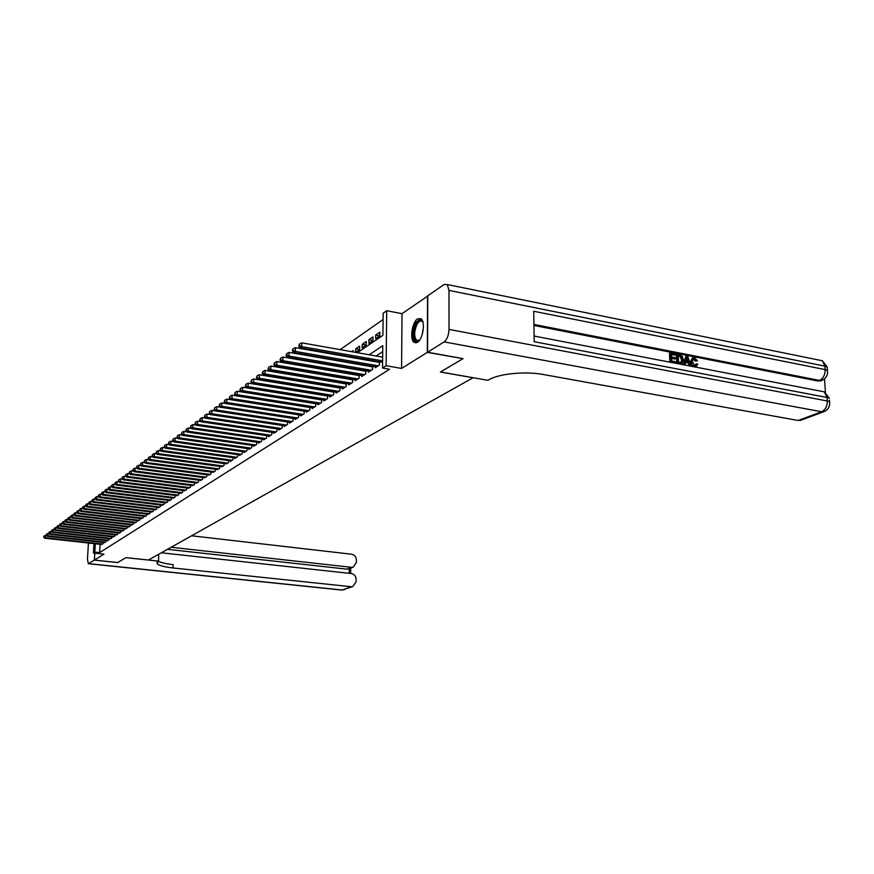 <?xml version="1.0" encoding="UTF-8"?>
<svg xmlns="http://www.w3.org/2000/svg" width="874" height="874" viewBox="0 0 874 874"><rect width="100%" height="100%" fill="white"/><g stroke="black" fill="none" stroke-linecap="round" stroke-linejoin="round"><path stroke-width="1.31" d="M417.575 318.835C412.124 322.014 409.524 339.309 414.036 342.346L417.455 342.346C422.874 339.396 425.616 322.014 421.148 318.857L417.575 318.835M357.433 352.692L382.91 335.321L383.162 313.242L386.701 310.729L386.111 365.736L382.539 368.02L382.79 345.678L369.199 354.778M427.757 296.035L402.018 313.657L386.701 310.729M383.096 319.502L340.161 349.644M334.218 353.817L333.486 354.331M327.597 358.471L326.931 358.93M321.086 363.027L320.485 363.453M314.706 367.517L314.159 367.899M462.805 358.602L427.342 352.375L427.528 295.991M94.84 553.166L94.414 560.081L103.94 554.138L93.409 553.013L93.988 543.617M462.805 358.788L440.376 372.029L473.053 377.754L148.416 560.026L126.02 557.634L117.717 562.528L94.414 560.081M382.255 362.24L382.594 363.016M375.317 366.741L375.296 367.736L379.458 365.048L379.491 361.749M368.489 371.177L368.478 372.138L372.553 369.505L372.597 366.272M361.792 375.525L361.781 376.476L365.78 373.886L365.835 370.718M355.205 379.797L355.194 380.725L359.127 378.18L359.181 375.077M348.737 384.003L348.726 384.91L352.593 382.408L352.648 379.371M342.379 388.122L342.368 389.017L346.17 386.559L346.224 383.577M336.129 392.175L336.119 393.06L339.855 390.645L339.91 387.717M329.99 396.162L329.968 397.025L333.649 394.655L333.704 391.781M323.948 400.084L323.926 400.926L327.542 398.599L327.608 395.78M318.005 403.941L317.994 404.771L321.545 402.477L321.599 399.713M312.171 407.732L312.149 408.54L315.645 406.29L315.7 403.57M306.424 411.457L306.403 412.255L309.833 410.037L309.899 407.371M300.765 415.128L300.743 415.915L304.13 413.73L304.196 411.108M295.204 418.733L295.183 419.509L298.515 417.357L298.58 414.789M289.731 422.284L289.709 423.049L292.987 420.929L293.052 418.406L216.828 406.683L216.697 410.037L292.025 421.552M284.345 425.78L284.323 426.523L287.546 424.447L287.612 421.967M279.046 429.221L279.024 429.953L282.193 427.899L282.269 425.463M273.824 432.608L273.802 433.329L276.927 431.308L276.992 428.916M268.689 435.94L268.668 436.65L271.738 434.662L271.814 432.313M263.631 439.218L263.609 439.917L266.636 437.961L266.701 435.645M258.649 442.452L258.628 443.14L261.599 441.206L261.676 438.934M253.733 445.642L253.711 446.308L256.65 444.407L256.727 442.178M248.904 448.766L248.882 449.433L251.778 447.564L251.843 445.369M244.141 451.858L244.119 452.514L246.971 450.667L247.047 448.504M239.454 454.906L239.432 455.54L242.24 453.726L242.317 451.596M234.833 457.9L234.811 458.522L237.575 456.741L237.652 454.644M230.277 460.849L230.255 461.472L232.976 459.713L233.052 457.648M225.787 463.766L228.453 462.641L228.529 460.609M221.362 466.629L223.984 465.525L224.061 463.526M217.003 469.458L219.582 468.366L219.669 466.399M212.699 472.244L215.255 471.162L215.332 469.229M208.46 474.997L210.973 473.927L211.049 472.026M204.287 477.707L206.756 476.647L206.843 474.779M200.157 480.372L202.604 479.334L202.681 477.488M196.093 483.016L198.507 481.989L198.584 480.165M192.083 485.616L194.465 484.6L194.541 482.809M188.129 488.173L190.477 487.179L190.554 485.409M184.228 490.707L186.544 489.724L186.621 487.976M180.383 493.198L182.655 492.226L182.742 490.511M176.581 495.667L178.831 494.706L178.908 493.012M172.833 498.093L175.051 497.142L175.128 495.482M169.141 500.485L171.326 499.557L171.402 497.907M165.481 502.856L167.644 501.927L167.721 500.31M161.887 505.194L164.017 504.276L164.093 502.681M158.325 507.499L160.434 506.592L160.51 505.019M154.818 509.771L156.894 508.876L156.97 507.324M151.344 512.022L153.398 511.137L153.474 509.608M147.925 514.24L149.946 513.366L150.033 511.858M144.549 516.425L146.548 515.562L146.624 514.076M141.206 518.588L143.183 517.736L143.26 516.272M137.917 520.718L139.862 519.888L139.938 518.435M134.662 522.838L136.584 522.007L136.661 520.576M131.439 524.913L133.34 524.094L133.416 522.685M128.27 526.978L130.15 526.17L130.226 524.771M125.124 529.01L126.981 528.202L127.058 526.836M122.032 531.021L123.857 530.223L123.933 528.868M118.962 532.998L120.776 532.222L120.852 530.879M115.936 534.964L117.728 534.189L117.804 532.867M112.954 536.898L114.713 536.133L114.789 534.833M109.993 538.81L111.741 538.056L111.817 536.767M107.076 540.711L108.802 539.957L108.868 538.69M104.181 542.579L105.885 541.836L105.962 540.58M316.279 378.879L313.22 378.071M325.805 369.407L325.259 369.778M332.273 364.95L331.661 365.376M338.85 360.416L338.183 360.886M345.558 355.805L344.815 356.308M353.107 351.927L353.129 350.594L351.577 351.654M359.575 349.502L355.718 348.813L359.629 346.115L359.575 349.666L355.652 352.342L355.718 348.813M366.195 345.012L362.262 344.301L366.25 341.559L366.195 345.132L362.207 347.863L362.262 344.301M372.936 340.434L368.926 339.713L372.99 336.916L372.936 340.521L368.883 343.296L368.926 339.713M379.808 335.791L375.711 335.037L379.851 332.196L379.808 335.824L375.667 338.653L375.711 335.037M340.412 361.268L340.423 360.689M346.705 356.647L346.716 356.013M382.976 330.044L382.932 333.693M100.117 544.294L99.614 552.63L389.564 369.243L382.539 368.02M382.725 351.621L376.104 355.991M369.921 360.077L369.167 360.58M363.049 364.622L362.36 365.07M356.297 369.079L355.674 369.494M349.666 373.46L349.108 373.832M101.329 544.426L103.012 543.694L103.088 542.459M358.602 374.979L358.034 375.35M365.299 370.631L364.666 371.035M372.106 366.195L371.417 366.643M379.043 361.672L378.278 362.175M402.018 313.657L401.581 368.435L427.342 352.375M401.581 368.435L386.111 365.736M99.614 552.63L94.807 552.117L93.409 553.013M330.951 370.751L331.497 370.368M337.386 366.359L337.998 365.933M343.952 361.88L344.629 361.421M350.627 357.335L351.37 356.821M95.321 543.77L94.807 552.117M363.06 358.875L362.306 359.378M356.231 363.442L355.554 363.89M349.534 367.921L348.912 368.336M342.947 372.324L342.389 372.695M46.366 535.369L45.557 535.27L45.382 537.739L102.52 544.021M43.951 536.997L44.028 536.013L43.7 537.193L45.382 537.739L44.749 538.209L101.81 544.48M45.557 535.27L44.028 536.013M43.7 537.193L44.749 538.209M419.706 340.008C414.254 346.432 411.184 332.054 416.155 323.686C418.908 319.327 421.202 318.955 423.027 322.572M422.94 322.353L422.251 321.523C420.58 320.354 418.843 321.282 417.04 324.341C414.09 331.202 413.926 336.534 416.548 340.336L419.553 340.172M420.613 318.486L415.784 322.637C412.124 331.159 411.927 337.768 415.183 342.477L415.969 342.925M117.64 562.528L125.987 557.656L158.555 561.13L157.145 563.719C159.123 565.587 164.421 566.997 173.03 567.969L351.13 586.716L352.735 586.596L356.057 581.942L356.1 579.353C355.86 576.119 354.276 574.185 351.348 573.552L161.319 552.783M158.697 554.247L158.555 561.13M88.449 543.016L87.455 559.043L88.318 563.719L94.337 560.136L117.64 562.583M94.763 553.155L94.337 560.136M171.14 547.266L351.457 567.313L353.162 567.16L356.363 562.594L356.395 560.016C356.155 556.814 354.582 554.881 351.665 554.225L191.581 535.784M349.239 568.723L346.847 569.149L351.457 567.313M167.469 549.331L346.847 569.149M158.423 561.195C161.209 562.703 166.136 563.85 173.183 564.637L173.03 567.969M695.3 365.54L695.923 364.097L697.747 364.229L696.108 366.501L694.863 366.534C692.59 365.856 691.389 364.13 691.247 361.366L690.471 361.716L692.47 357.979M695.813 366.643L694.775 366.938M693.301 366.654L690.471 361.716M691.247 361.366L693.049 357.706L694.448 357.652L697.397 360.722L695.606 361.137L692.984 358.974M683.195 364.677L685.762 356.581L686.527 356.221L687.707 356.45L691.028 365.682L689.914 365.474L688.963 362.634L685.795 362.033L685.063 364.534L683.96 364.327L686.527 356.221M689.149 365.824L688.188 362.994L685.664 362.502M669.855 362.109L669.506 353.402L675.536 354.068L675.58 355.073L671.385 354.768M675.58 355.073L671.363 354.254L671.472 356.931L675.405 357.695L674.684 359.061L671.527 358.449M825.449 392.459L824.521 378.835M821.298 380.594L818.02 381.031L819.561 380.419L533.938 324.429M533.948 325.445L818.02 381.031M681.501 363.748L677.525 363.081L677.164 354.385L682.135 356.1L683.446 359.869L681.862 363.584M676.76 363.442L676.4 354.757L677.164 354.385M427.572 352.222L463.045 358.646L440.452 371.974L487.889 380.299L489.243 379.556C499.393 373.646 525.558 371.122 543.136 374.476L798.148 420.481L821.658 411.741L444.134 341.887L427.572 352.222L427.757 295.827L444.156 284.476L447.302 284.542L822.379 360.754L824.958 366.151L448.985 290.408L447.302 284.542M444.134 341.887C447.084 339.483 448.712 335.321 449.007 329.411L448.985 290.408M827.328 368.992L827.186 366.938L824.958 366.151L825.187 369.615L533.719 311.253L534.211 341.712L827.088 397.484L827.328 400.991C827.296 406.246 825.395 409.83 821.658 411.741L825.253 411.075M801.25 420.088L798.148 420.481M675.438 358.701L671.505 357.936L671.636 360.951L676.05 361.803L676.083 362.808L670.609 361.76L670.26 353.041M678.53 362.284L681.807 362.306L682.397 359.651L680.999 356.308L678.257 355.598L678.53 362.284M681.807 362.306L681.054 362.655L681.633 360.012L680.234 356.668L678.279 356.111M682.397 359.651L681.633 360.012M680.999 356.308L680.234 356.668M679.764 355.893L679 356.253M686.724 358.832L686.068 361.082L688.603 361.574L687.161 357.335L686.724 358.832M688.963 362.634L688.188 362.994M687.652 361.388L686.756 358.755M697.397 360.722L693.486 358.668L692.284 361.563L694.721 365.518L696.698 363.748M694.448 358.646L693.672 359.006M696.37 360.776L695.606 361.137M48.977 533.435L48.136 533.337L47.961 535.817L105.383 542.164M46.519 535.074L46.595 534.08L46.267 535.27L47.961 535.817L47.316 536.297L104.662 542.634M48.136 533.337L46.595 534.08M46.267 535.27L47.316 536.297M51.61 531.479L50.747 531.381L50.572 533.872L108.289 540.285M49.119 533.129L49.184 532.135L48.857 533.326L50.572 533.872L49.916 534.364L107.557 540.766M50.747 531.381L49.184 532.135M48.857 533.326L49.916 534.364M54.286 529.502L53.38 529.404L53.205 531.905L111.216 538.395M51.752 531.152L51.817 530.157L51.49 531.359L53.205 531.905L52.549 532.397L110.485 538.865M53.38 529.404L51.817 530.157M51.49 531.359L52.549 532.397M56.996 527.503L56.056 527.393L55.881 529.917L114.188 536.472M54.407 529.163L54.483 528.158L54.144 529.36L55.881 529.917L55.204 530.42L113.445 536.953M56.056 527.393L54.483 528.158M54.144 529.36L55.204 530.42M59.727 525.482L58.755 525.372L58.58 527.896L117.203 534.527M57.105 527.142L57.171 526.126L56.832 527.35L58.58 527.896L57.903 528.409L116.439 535.019M58.755 525.372L57.171 526.126M56.832 527.35L57.903 528.409M62.502 523.428L61.486 523.318L61.322 525.864L120.241 532.561M59.825 525.099L59.902 524.083L59.552 525.307L61.322 525.864L60.634 526.377L119.476 533.064M61.486 523.318L59.902 524.083M59.552 525.307L60.634 526.377M65.31 521.363L64.261 521.232L64.086 523.799L123.321 530.573M62.589 523.034L62.655 522.007L62.316 523.242L64.086 523.799L63.387 524.313L122.546 531.075M64.261 521.232L62.655 522.007M62.316 523.242L63.387 524.313M68.15 519.254L67.058 519.134L66.894 521.712L126.435 528.562M65.386 520.937L65.452 519.91L65.102 521.144L66.894 521.712L66.184 522.237L125.648 529.065M67.058 519.134L65.452 519.91M65.102 521.144L66.184 522.237M71.034 517.135L69.898 517.004L69.723 519.593L129.592 526.519M68.216 518.817L68.281 517.779L67.921 519.036L69.723 519.593L69.013 520.128L128.795 527.033M69.898 517.004L68.281 517.779M67.921 519.036L69.013 520.128M73.94 514.983L72.771 514.841L72.597 517.452L132.782 524.466M71.078 516.676L71.144 515.627L70.783 516.884L72.597 517.452L71.876 517.987L131.974 524.979M72.771 514.841L71.144 515.627M70.783 516.884L71.876 517.987M76.89 512.798L75.677 512.656L75.514 515.278L136.016 522.368M73.973 514.502L74.039 513.453L73.678 514.72L75.514 515.278L74.782 515.824L135.197 522.892M75.677 512.656L74.039 513.453M73.678 514.72L74.782 515.824M79.884 510.602L78.627 510.449L78.463 513.082L139.283 520.259M76.912 512.295L76.978 511.246L76.617 512.514L78.463 513.082L77.72 513.639L138.463 520.784M78.627 510.449L76.978 511.246M76.617 512.514L77.72 513.639M82.91 508.362L81.61 508.209L81.446 510.864L142.604 518.118M79.884 510.066L79.949 509.007L79.589 510.296L81.446 510.864L80.692 511.421L141.763 518.653M81.61 508.209L79.949 509.007M79.589 510.296L80.692 511.421M85.98 506.101L84.636 505.937L84.461 508.602L145.958 515.944M82.899 507.816L82.964 506.745L82.593 508.034L84.461 508.602L83.707 509.171L145.117 516.49M84.636 505.937L82.964 506.745M82.593 508.034L83.707 509.171M89.082 503.806L87.695 503.642L87.52 506.33L149.356 513.748M85.947 505.522L86.013 504.451L85.641 505.751L87.52 506.33L86.755 506.898L148.504 514.305M87.695 503.642L86.013 504.451M85.641 505.751L86.755 506.898M92.229 501.49L90.798 501.315L90.623 504.014L152.797 511.53M89.039 503.206L89.104 502.124L88.722 503.446L90.623 504.014L89.847 504.593L151.934 512.088M90.798 501.315L89.104 502.124M88.722 503.446L89.847 504.593M95.419 499.13L93.933 498.956L93.769 501.676L156.282 509.28M92.163 500.857L92.229 499.775L91.846 501.097L93.769 501.676L92.983 502.266L155.408 509.837M93.933 498.956L92.229 499.775M91.846 501.097L92.983 502.266M98.642 496.749L97.123 496.563L96.948 499.294L159.811 506.996M95.332 498.486L95.408 497.393L95.015 498.726L96.948 499.294L96.151 499.895L158.926 507.565M97.123 496.563L95.408 497.393M95.015 498.726L96.151 499.895M101.919 494.334L100.346 494.149L100.171 496.891L163.383 504.68M98.554 496.071L98.62 494.979L98.227 496.312L100.171 496.891L99.363 497.503L162.488 505.259M100.346 494.149L98.62 494.979M98.227 496.312L99.363 497.503M105.241 491.898L103.613 491.691L103.449 494.455L167.01 502.342M101.81 493.635L101.876 492.532L101.482 493.876L103.449 494.455L102.619 495.066L166.093 502.932M103.613 491.691L101.876 492.532M101.482 493.876L102.619 495.066M108.605 489.418L106.923 489.2L106.759 491.986L170.681 499.972M105.109 491.155L105.175 490.041L104.771 491.407L106.759 491.986L105.929 492.608L169.753 500.562M106.923 489.2L105.175 490.041M104.771 491.407L105.929 492.608M112.014 486.905L110.277 486.687L110.113 489.484L174.396 497.568M108.452 488.653L108.518 487.528L108.114 488.905L110.113 489.484L109.272 490.117L173.467 498.169M110.277 486.687L108.518 487.528M108.114 488.905L109.272 490.117M115.466 484.36L113.675 484.13L113.511 486.949L178.165 495.132M111.839 486.108L111.905 484.983L111.501 486.37L113.511 486.949L112.659 487.594L177.214 495.744M113.675 484.13L111.905 484.983M111.501 486.37L112.659 487.594M118.962 481.782L117.127 481.541L116.963 484.382L181.989 492.663M115.281 483.541L115.346 482.404L114.931 483.792L116.963 484.382L116.1 485.026L181.027 493.286M117.127 481.541L115.346 482.404M114.931 483.792L116.1 485.026M122.524 479.16L120.623 478.919L120.459 481.771L185.856 490.161M118.766 480.929L118.831 479.782L118.416 481.192L120.459 481.771L119.585 482.426L184.884 490.784M120.623 478.919L118.831 479.782M118.416 481.192L119.585 482.426M126.118 476.505L124.163 476.254L124.01 479.138L189.778 487.626M122.294 478.275L122.36 477.128L121.934 478.548L124.01 479.138L123.114 479.793L188.795 488.26M124.163 476.254L122.36 477.128M121.934 478.548L123.114 479.793M129.778 473.817L127.757 473.555L127.604 476.45L193.755 485.048M125.878 475.587L125.943 474.429L125.517 475.86L127.604 476.45L126.697 477.128L192.761 485.704M127.757 473.555L125.943 474.429M125.517 475.86L126.697 477.128M133.482 471.097L131.406 470.824L131.242 473.741L197.797 482.448M129.505 472.867L129.571 471.698L129.144 473.14L131.242 473.741L130.324 474.418L196.781 483.103M131.406 470.824L129.571 471.698M129.144 473.14L130.324 474.418M137.24 468.333L135.099 468.049L134.946 470.977L201.883 479.804M133.187 470.103L133.252 468.934L132.826 470.387L134.946 470.977L134.017 471.676L200.856 480.471M135.099 468.049L133.252 468.934M132.826 470.387L134.017 471.676M141.042 465.525L138.846 465.23L138.693 468.18L206.024 477.128M136.923 467.306L136.989 466.126L136.552 467.59L138.693 468.18L137.753 468.89L204.986 477.794M138.846 465.23L136.989 466.126M136.552 467.59L137.753 468.89M144.909 462.685L142.659 462.379L142.495 465.35L210.23 474.407M140.714 464.465L140.78 463.275L140.332 464.75L142.495 465.35L141.533 466.061L209.181 475.095M142.659 462.379L140.78 463.275M140.332 464.75L141.533 466.061M148.831 459.8L146.515 459.484L146.351 462.477L214.501 471.654M144.56 461.581L144.625 460.39L144.177 461.876L146.351 462.477L145.379 463.198L213.431 472.342M146.515 459.484L144.625 460.39M144.177 461.876L145.379 463.198M152.819 456.873L150.426 456.545L150.273 459.549L218.828 468.857M148.46 458.664L148.525 457.452L148.067 458.959L150.273 459.549L149.279 460.292L217.735 469.557M150.426 456.545L148.525 457.452M148.067 458.959L149.279 460.292M156.861 453.901L154.392 453.562L154.239 456.589L223.209 466.017M152.426 455.693L152.48 454.48L152.021 455.988L154.239 456.589L153.245 457.342L222.105 466.738M154.392 453.562L152.48 454.48M152.021 455.988L153.245 457.342M160.958 450.886L158.423 450.536L158.27 453.584L227.666 463.144M156.435 452.677L156.501 451.465L156.031 452.983L158.27 453.584L157.254 454.338L226.541 463.865M158.423 450.536L156.501 451.465M156.031 452.983L157.254 454.338M165.12 447.827L162.52 447.466L162.367 450.536L232.178 460.227M160.521 449.629L160.576 448.395L160.106 449.935L162.367 450.536L161.34 451.301L231.042 460.959M162.52 447.466L160.576 448.395M160.106 449.935L161.34 451.301M169.348 444.724L166.672 444.342L166.519 447.444L236.767 457.266M164.651 446.527L164.716 445.281L164.236 446.833L166.519 447.444L165.47 448.22L235.609 458.009M166.672 444.342L164.716 445.281M164.236 446.833L165.47 448.22M173.642 441.567L170.889 441.184L170.736 444.298L241.41 454.262M168.857 443.369L168.911 442.124L168.431 443.686L170.736 444.298L169.676 445.084L240.241 455.015M170.889 441.184L168.911 442.124M168.431 443.686L169.676 445.084M177.99 438.377L175.161 437.972L175.018 441.108L246.14 451.202M173.118 440.179L173.183 438.923L172.691 440.496L175.018 441.108L173.937 441.905L244.949 451.978M175.161 437.972L173.183 438.923M172.691 440.496L173.937 441.905M182.415 435.121L179.509 434.706L179.356 437.863L250.925 448.111M177.455 436.934L177.509 435.667L177.018 437.262L179.356 437.863L178.263 438.682L249.724 448.886M179.509 434.706L177.509 435.667M177.018 437.262L178.263 438.682M186.916 431.822L183.922 431.395L183.769 434.575L255.787 444.964M181.847 433.635L181.912 432.357L181.41 433.963L183.769 434.575L182.666 435.405L254.563 445.751M183.922 431.395L181.912 432.357M181.41 433.963L182.666 435.405M191.472 428.478L188.402 428.031L188.26 431.232L260.725 441.774M186.315 430.292L186.37 429.003L185.867 430.62L188.26 431.232L187.123 432.073L259.491 442.572M188.402 428.031L186.37 429.003M185.867 430.62L187.123 432.073M196.115 425.081L192.957 424.611L192.804 427.845L265.751 438.529M190.849 426.883L190.914 425.594L190.39 427.233L192.804 427.845L191.668 428.697L264.483 439.349M192.957 424.611L190.914 425.594M190.39 427.233L191.668 428.697M200.823 421.618L197.579 421.137L197.437 424.393L270.842 435.241M195.459 423.431L195.514 422.131L194.989 423.781L197.437 424.393L196.268 425.267L269.563 436.071M197.579 421.137L195.514 422.131M194.989 423.781L196.268 425.267M205.608 418.111L202.276 417.608L202.134 420.897L276.009 431.898M200.146 419.924L200.201 418.613L199.665 420.274L202.134 420.897L200.954 421.771L274.709 432.739M202.276 417.608L200.201 418.613M199.665 420.274L200.954 421.771M210.47 414.549L207.051 414.025L206.909 417.335L281.264 428.5M204.898 416.352L204.953 415.03L204.418 416.712L206.909 417.335L205.707 418.231L279.942 429.353M207.051 414.025L204.953 415.03M204.418 416.712L205.707 418.231M214.643 409.043L214.698 407.71L214.152 409.414L216.697 410.037L215.452 410.966L211.901 410.387L211.759 413.719L286.606 425.059M209.738 412.736L209.793 411.403L209.247 413.096L211.759 413.719L210.536 414.626L285.263 425.922M211.901 410.387L209.793 411.403M209.247 413.096L210.536 414.626M290.66 422.426L215.452 410.966L214.152 409.414M216.828 406.683L214.698 407.71M298.58 414.822L221.843 402.925L221.712 406.301L297.542 417.991M219.647 405.307L219.702 403.952L219.145 405.678L221.712 406.301L220.445 407.24L296.155 418.886M221.843 402.925L219.702 403.952M219.145 405.678L220.445 407.24M304.196 411.184L226.934 399.101L226.803 402.499L303.136 414.363M224.727 401.494L224.771 400.139L224.214 401.876L226.803 402.499L225.525 403.46L301.727 415.281M226.934 399.101L224.771 400.139M224.214 401.876L225.525 403.46M309.899 407.481L232.123 395.201L231.992 398.642L308.828 410.693M229.884 397.626L229.938 396.25L229.37 398.02L231.992 398.642L230.681 399.604L307.397 411.61M232.123 395.201L229.938 396.25M229.37 398.02L230.681 399.604M315.7 403.722L237.389 391.246L237.258 394.709L314.618 406.945M235.139 393.693L235.193 392.306L234.603 394.087L237.258 394.709L235.936 395.693L313.165 407.885M237.389 391.246L235.193 392.306M234.603 394.087L235.936 395.693M321.599 399.899L242.743 387.226L242.622 390.711L320.507 403.143M240.481 389.684L240.525 388.296L239.946 390.088L242.622 390.711L241.268 391.716L319.021 404.105M242.743 387.226L240.525 388.296M239.946 390.088L241.268 391.716M327.597 396.009L248.194 383.14L248.074 386.647L326.483 399.276M245.911 385.609L245.965 384.21L245.365 386.024L248.074 386.647L246.697 387.674L324.986 400.248M248.194 383.14L245.965 384.21M245.365 386.024L246.697 387.674M333.639 394.655L333.693 392.055L253.744 378.966L253.624 382.506L332.568 395.343M251.439 381.468L251.493 380.048L250.882 381.883L253.624 382.506L252.225 383.555L331.038 396.337M253.744 378.966L251.493 380.048M250.882 381.883L252.225 383.555M339.844 390.656L339.899 388.034L259.381 374.738L259.272 378.3L338.762 391.344M257.065 377.251L257.109 375.831L256.497 377.677L259.272 378.3L257.841 379.36L337.2 392.35M259.381 374.738L257.109 375.831M256.497 377.677L257.841 379.36M346.137 386.581L346.191 383.937L265.128 370.423L265.008 374.017L345.055 387.28M262.79 372.958L262.834 371.526L262.211 373.395L262.79 372.958L265.008 374.017L263.566 375.099L343.471 388.307M265.128 370.423L262.834 371.526M262.211 373.395L263.566 375.099M352.55 382.43L352.593 379.775L270.973 366.031L270.864 369.658L351.457 383.14M268.613 368.599L268.657 367.146L268.023 369.036L268.613 368.599L270.864 369.658L269.389 370.762L349.851 384.178M270.973 366.031L268.657 367.146M268.023 369.036L269.389 370.762M359.072 378.224L359.116 375.536L276.927 361.563L276.818 365.223L357.979 378.934M274.545 364.152L274.589 362.688L273.944 364.6L274.545 364.152L276.818 365.223L275.31 366.337L356.341 379.993M276.927 361.563L274.589 362.688M273.944 364.6L275.31 366.337M365.714 373.93L365.758 371.221L282.979 357.018L282.87 360.7L364.611 374.64M280.587 359.618L280.63 358.143L279.975 360.077L280.587 359.618L282.87 360.7L281.352 361.836L362.939 375.722M282.979 357.018L280.63 358.143M279.975 360.077L281.352 361.836M372.477 369.56L372.51 366.829L289.152 352.386L289.043 356.1L371.363 370.281M286.738 355.008L286.781 353.522L286.115 355.478L286.738 355.008L289.043 356.1L287.491 357.258L369.669 371.374M289.152 352.386L286.781 353.522M286.115 355.478L287.491 357.258M379.36 365.113L379.392 362.36L295.434 347.666L295.336 351.414L378.234 365.835M292.998 350.321L293.041 348.813L292.364 350.791L292.998 350.321L295.336 351.414L293.751 352.593L376.508 366.949M295.434 347.666L293.041 348.813M292.364 350.791L293.751 352.593M382.659 357.16L301.836 342.859L301.738 346.639L382.615 360.853M299.378 345.536L299.421 344.017L298.733 346.017L299.378 345.536L301.738 346.639L300.132 347.841L382.604 362.295M301.836 342.859L299.421 344.017M298.733 346.017L300.132 347.841M421.967 335.31L423.409 327.761M88.7 563.643L342.269 590.016L351.13 586.716M349.185 573.311L349.261 568.712M344.542 589.633L341.712 590.059L88.46 563.73M449.007 329.411L827.328 400.991L829.568 401.734L829.732 403.635M820.358 380.966L821.899 380.354C826.149 378.431 827.995 375.11 827.427 370.39L825.187 369.615C825.154 374.815 823.275 378.42 819.561 380.419L823.297 379.698M819.222 360.11L822.379 360.754L827.186 366.938L827.591 372.411M821.21 391.257L824.313 391.847L827.088 397.484L829.328 398.227L824.313 391.847L534.123 336.053M829.459 400.172L829.568 401.734C830.103 406.508 828.202 409.83 823.865 411.687L800.333 420.427M687.783 359.159L687.019 359.52M418.886 340.762L416.548 340.336M157.233 561.971L157.145 563.719M348.54 568.996L353.162 567.16M341.898 590.081L352.735 586.596M350.649 573.475L350.736 568.122M695.343 366.851L696.108 366.501"/></g></svg>
